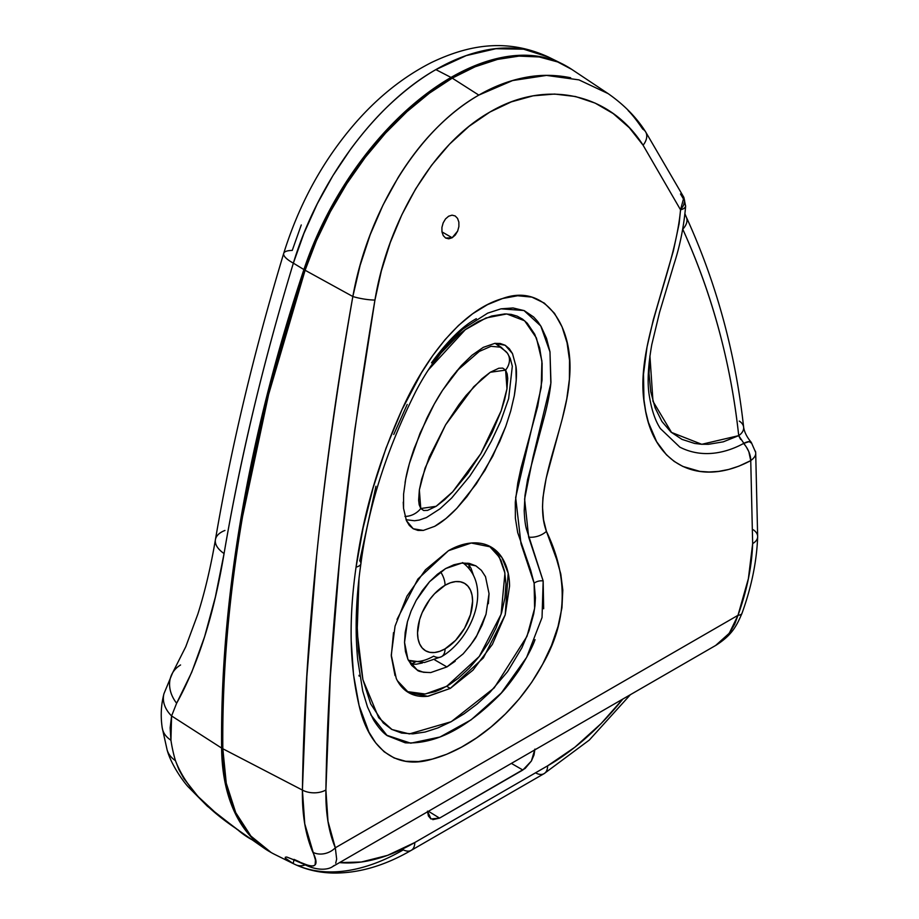 <?xml version="1.0" encoding="UTF-8"?>
<svg xmlns="http://www.w3.org/2000/svg" width="919" height="919" viewBox="0 0 919 919"><rect width="100%" height="100%" fill="white"/><g stroke="black" fill="none" stroke-linecap="round" stroke-linejoin="round"><path stroke-width="1.38" d="M457.651 231.094L452.148 237.757L441.959 231.875L441.924 227.418L443.165 222.88L445.508 218.929L448.633 216.218L452.033 215.161L455.169 215.942L457.559 218.4L458.868 222.111L458.891 226.568L457.651 231.094L455.284 235.034L452.148 237.757L448.736 238.814L445.623 238.032L443.257 235.597L441.959 231.875L441.924 227.418L443.165 222.88L445.508 218.929L448.633 216.218L452.033 215.161L455.169 215.942L457.559 218.4L458.868 222.111L458.891 226.568L457.651 231.094M403.257 502.142L403.544 508.368L406.439 520.671L413.228 528.77L423.303 530.424L434.687 526.334C441.614 522.532 448.989 516.535 456.8 508.345L476.329 483.865L492.802 456.088L505.795 426.347L510.711 411.046L514.307 395.675C516.501 382.074 517.018 372.195 515.892 366.049L512.492 353.597L505.197 345.28L509.344 348.738L512.492 353.597L515.892 366.049L516.225 380.489L514.307 395.675L510.711 411.046L505.795 426.347L499.775 441.407L484.968 470.287L466.932 496.651L456.8 508.345L445.991 518.511L434.687 526.334L423.303 530.424L417.961 530.424L413.228 528.77L409.323 525.427L406.439 520.671L403.544 508.368L403.59 494.112L405.716 478.994L409.369 463.635L420.052 433.194L434.262 404.073L442.544 390.334L451.574 377.399L461.407 365.532L471.998 355.239L483.279 347.359L494.778 343.384L500.269 343.488L505.209 345.28L494.778 343.384L483.279 347.359L471.998 355.239L461.407 365.532L442.544 390.334C437.72 397.617 432.458 406.968 426.761 418.409L414.216 448.323C409.954 460.81 407.117 471.033 405.716 478.994L405.072 482.498M463.13 653.88L446.921 666.93L434.79 659.922L446.921 666.93L430.735 672.57L423.452 672.283L417.088 669.917L411.827 665.54L407.91 659.348L405.451 651.525L404.532 642.404L405.199 632.352L407.439 621.681L411.138 610.917L416.204 600.348L422.407 590.503L429.575 581.693L437.41 574.272L445.6 568.574L461.901 563.025L475.95 565.886L481.395 570.354L485.508 576.673L489.046 593.674L486.013 614.294L476.881 635.42C475.973 637.993 471.39 644.15 463.13 653.88L470.448 645.195L476.881 635.42L482.13 625.012L486.013 614.294M430.735 672.57C422.568 672.34 418.019 671.456 417.088 669.917L407.91 659.348L404.532 642.404L407.439 621.681L411.138 610.917L416.204 600.348L429.575 581.693L445.6 568.574L453.906 564.76L461.901 563.025L469.368 563.404L475.95 565.886L481.395 570.354L485.508 576.673M471.01 568.298L473.262 574.697L471.01 568.298L467.874 563.152M489.218 546.035L499.304 557.121L504.945 573.1L501.096 614.317L479.258 656.476L446.68 686.309L450.299 688.4L483.371 657.924L505.209 614.845L508.196 573.261L501.912 557.534L491.079 547.012L471.252 543.026L448.472 550.688C456.215 546.219 463.831 543.657 471.332 543.014C478.776 542.382 485.37 543.715 491.102 547.035C496.8 550.32 501.292 555.398 504.542 562.244C507.782 569.056 509.459 576.983 509.574 586.023L505.197 614.891L492.389 644.38L472.998 670.135L450.299 688.4L428.357 696.188C421.074 697.05 414.687 695.97 409.196 692.949C403.694 689.928 399.386 685.103 396.261 678.486L391.264 655.063L395.067 626.115L406.968 596.132L425.44 569.837L448.472 550.688L417.892 579.027L397.031 619.417M375.951 486.254L359.731 560.877A17.07 6.203 -171.7 0 1 360.903 563.692A17.07 6.203 -171.7 0 1 356.055 567.126C348.554 619.383 349.576 665.54 359.099 705.574C367.922 744.849 393.114 771.156 432.332 759.094C469.666 749.215 515.295 714.637 542.601 664.299C573.18 611.353 562.773 565.369 546.437 531.366A17.07 11.775 162.6 0 1 528.666 537.155L543.163 580.946L542.038 617.534L526.656 657.326L501.326 692.972L471.079 719.853L440.029 736.992L410.747 743.195L386.922 735.315L370.759 714.752M359.019 578.258L357.146 631.87L362.925 679.738L378.697 717.739L391.999 729.525L409.369 733.925L451.229 721.702L494.204 687.906L526.989 636.316L534.617 608.355L534.123 583.22A8.535 5.709 169.3 0 1 543.163 580.946L543.657 608.746M535.042 639.624C532.687 646.459 527.426 656.522 519.258 669.825C511.033 681.829 504.06 690.617 498.316 696.211C465.416 728.962 434.388 744.493 405.222 742.805L387.244 735.671C382.97 732.788 378.559 727.768 373.987 720.634L373.206 719.301M359.157 676.131L359.019 675.316M628.136 110.544C632.031 114.381 636.913 120.573 642.76 129.131A17.07 11.189 146.5 0 1 645.552 131.739A17.07 11.189 146.5 0 1 643.093 145.225L680.542 209.819C674.672 274.218 633.559 347.095 644.816 406.428C653.145 465.163 699.646 487.966 750.743 460.614A17.07 10.098 -118.7 0 0 743.563 443.475C730.915 450.402 705.505 460.235 679.842 447.139L660.37 428.564C657.855 424.658 652.536 415.802 649.4 396.25C647.148 383.637 647.941 366.417 651.801 344.568L659.566 312.334L673.926 264.419C679.968 245.913 683.874 226.511 685.643 206.235A17.07 5.629 -176.1 0 1 680.542 209.819L643.093 145.225L629.331 127.741L613.203 113.577L595.156 103.112L575.512 96.529L554.594 94.06L533.1 95.829L511.228 101.906L489.816 112.095L469.012 126.351L449.529 144.157L431.631 165.19L415.583 189.015L401.81 214.851L390.288 242.513L381.339 270.99L374.941 300.042L354.654 430.77L339.812 557.362L330.3 677.165L325.9 789.961L327.991 821.345L335.32 847.789L737.991 615.316L748.388 578.625L752.661 543.577L750.743 460.614L738.853 466.174L728.675 469.46L718.681 471.39L709.077 472.01L699.887 471.39L682.84 466.438L674.19 461.418L666.424 454.767L656.66 441.74L648.446 422.522L645.712 411.517L643.943 399.696L643.495 374.217L647.033 347.003L653.329 319.674L673.351 251.013L679.141 223.581L680.542 209.819L683.575 205.339L684.632 200.813L683.816 197.309L645.483 131.624C636.407 117.322 623.944 104.651 608.068 93.577L571.675 69.327A230.508 133.083 120 0 0 452.228 78.138L429.368 93.198L406.956 111.681L385.44 133.221L365.245 157.39L346.773 183.708L330.38 211.669L316.4 240.709L305.108 270.255L352.839 296.515L360.133 265.327L370.173 234.77L382.982 205.121L398.168 177.47C409.851 158.688 422.212 142.698 435.25 129.464C449.196 115.254 463.716 103.801 478.822 95.105L452.228 78.138A230.508 133.083 120 0 0 305.108 270.255A1195.228 690.066 120 0 0 222.823 748.755L302.408 790.076L306.866 676.418L316.641 555.708C320.72 514.835 325.82 472.332 331.931 428.185C337.744 386.095 344.705 342.213 352.839 296.515L305.108 270.255L268.658 394.274L242.593 516.409C235.666 556.673 230.554 596.236 227.246 635.086C223.937 673.937 222.467 711.823 222.823 748.755A230.508 133.083 120 0 0 274.907 854.521L293.15 863.55L285.292 858.128L285.304 857.243L286.705 857.013L307.543 865.158L311.185 866.031L313.666 865.882L315.125 864.79L315.447 860.058L304.763 823.826L302.408 790.076L222.823 748.755L226.258 783.195L235.746 812.683L250.921 836.095L271.197 852.568M351.219 640.853C350.736 617.511 352.345 592.939 356.055 567.126L363.131 527.828L373.068 487.989L385.98 448.254L401.994 409.633L421.591 372.632L432.792 355.504L445.095 339.616L458.466 325.487L472.688 313.724L487.575 304.603L502.647 298.491L517.65 295.746L531.871 297.113L544.312 303.098L554.502 313.333L562.072 326.888L567.057 342.753L569.539 360.363L569.401 379.294L566.77 398.88L562.279 418.811L546.162 478.305L542.934 497.616L542.497 506.932L543.566 519.809L546.437 531.366L556.638 559.384L560.785 574.019L562.807 590.055L561.946 607.781L558.04 626.425L551.457 645.563L542.601 664.299L531.676 682.369L519.178 698.957L505.416 713.937L491.102 726.918L476.41 737.991L461.476 747.158L446.772 754.223L432.332 759.094L418.57 761.541L405.67 761.277L394.148 757.98L384.142 751.776L375.768 742.977L368.921 732.11L359.099 705.574L353.516 674.707L351.219 640.853M410.747 664.196L416.25 664.207L422.384 662.978M359.019 578.246L356.917 620.647L358.467 651.157L362.798 679.164L370.667 703.862L383.246 722.954L391.655 729.353L401.649 733.075L412.884 733.867L425.106 732.029L437.823 727.94L450.873 721.84L464.106 713.81L477.133 704.034L489.907 692.375L507.575 671.64L521.969 647.654L529.068 630.71L533.698 613.892L534.973 605.632L535.421 597.752L534.123 583.22L530.654 570.148L517.707 532.629L515.375 518.259L515.283 502.233L517.788 482.98L520.993 468.093L537.707 406.359L542.038 380.144L542.118 363.338L539.671 347.979L534.755 334.286L527.299 323.247L522.52 319.123L517.167 316.147L511.228 314.401L504.945 313.919L491.745 316.01L478.408 321.409L465.232 329.622L458.88 334.654L440.948 353.103L428.472 369.897M397.422 680.761L408.714 692.685L427.703 696.257L450.299 688.4L446.68 686.309L425.302 694.006L406.933 691.559L413.918 693.822L424.061 694.167L435.101 691.662L440.844 689.342L449.609 684.529L458.305 678.268L469.448 667.975L479.741 655.833L488.77 642.278L496.134 627.734L501.59 612.766L504.922 597.97L505.955 583.933L504.588 571.193L500.935 560.188L495.18 551.308M455.169 661.243L446.921 666.93M489.046 593.674L488.345 603.703M571.802 69.419L557.672 61.952L539.2 56.955L519.005 56.105L497.489 59.413L475.089 66.8L452.228 78.138L478.822 95.105C493.905 86.375 509.402 80.481 525.312 77.449C540.177 74.554 555.306 74.657 570.688 77.77M293.333 863.642L295.654 864.745C307.314 869.994 319.823 872.763 333.218 873.05C358.628 873.337 384.636 865.767 411.252 850.339A17.07 9.856 -120 0 0 414.791 842.528L547.621 765.837A17.07 9.856 60 0 1 544.094 773.649A17.07 9.856 -120 0 0 547.621 765.837A212.163 122.491 -60 0 0 622.852 699.037L601.129 723.552L574.823 747.262L547.621 765.837L414.791 842.528A17.07 9.856 60 0 1 411.252 850.339A17.07 9.856 60 0 1 403.349 849.845A229.21 132.336 -60 0 1 296.113 864.94M432.838 819.645L439.546 818.117L431.011 818.967L427.473 811.155L428.392 815.957L430.862 818.875M439.546 818.117L525.208 768.399L531.389 761.012L534.008 754.981L534.927 749.111L531.389 761.012L522.854 770.019L439.546 818.117L428.461 811.27L439.546 818.117M414.791 842.528L387.577 855.359L361.27 862.022L339.548 862.608A212.163 122.491 -60 0 0 414.791 842.528M753.017 458.765L750.743 460.614C754.2 457.972 755.855 455.525 755.705 453.239L757.658 536.776C756.751 561.406 751.535 586.908 742.001 613.283C736.326 626.735 731.455 635.374 715.993 645.264L724.643 638.602L730.226 631.916L734.718 624.104L737.991 615.316L335.32 847.789L336.664 859.15L335.699 863.159M511.378 763.402L522.854 770.019L511.378 763.402M718.75 329.255C709.376 294.815 697.383 261.455 682.748 229.187C712.122 293.781 730.777 362.603 738.715 435.64C734.821 399.34 728.17 363.878 718.75 329.255M649.917 355.917L649.032 373.608L650.767 391.839L655.144 407.933L661.921 421.465L670.939 432.056L681.99 439.385L694.603 443.44L701.438 444.268L708.48 444.302L723.276 441.832L738.715 435.64L739.037 436.376M684.575 204.075A17.07 5.629 -176.1 0 1 685.643 206.201M393.757 434.492L407.209 404.463M431.516 362.821L431.941 362.212C447.99 340.444 462.785 325.935 476.352 318.686M360.903 563.692A17.07 6.203 8.3 0 1 356.055 567.126C363.281 514.043 378.594 461.545 401.994 409.633C424.509 359.398 461.338 310.22 502.647 298.491C545.806 282.581 574.697 327.474 569.401 379.294C566.242 429.69 531.125 490.493 546.437 531.366A17.07 11.775 -17.4 0 1 528.666 537.155L524.611 499.12L532.974 457.329L550.837 383.395L549.987 351.92L540.774 325.981L523.956 310.519L501.016 308.83L513.066 307.968L524.186 310.622L533.652 316.998L537.649 321.42L541.096 326.521L546.529 338.399L549.976 351.828L550.952 382.224C550.136 391.161 548.115 401.971 544.887 414.664L527.575 479.592L524.979 495.41L524.209 510.642C524.554 518.902 525.289 524.99 526.415 528.919L543.163 580.946A8.535 5.709 -10.7 0 0 534.123 583.22L521.004 543.761L515.662 497.489L541.222 387.508L541.911 361.029L536.409 337.951L524.611 320.777L506.771 313.942L486.002 317.963L465.255 329.726L428.725 369.518M649.928 355.86L652.984 401.327L671.536 432.435L701.771 444.291L738.715 435.64L746.515 447.3L748.824 451.688L750.743 460.614L752.661 543.577C751.88 566.391 746.998 590.308 737.991 615.316L729.261 633.26L715.637 645.471M393.516 632.617L391.299 656.051L395.021 675.591M443.257 235.597L441.959 231.875L452.148 237.757L445.623 238.032L443.257 235.597M742.012 613.249A17.07 5.709 -160.1 0 1 737.991 615.316A17.07 5.709 19.9 0 0 742.012 613.249M753.281 529.769A17.07 10.04 -178.1 0 1 757.658 536.788A17.07 10.04 -178.1 0 1 752.661 543.577A17.07 10.04 1.9 0 0 757.658 536.788M755.464 451.24L755.682 452.55M751.731 443.303L749.169 441.602L743.563 443.475A17.07 5.537 -42.6 0 1 751.214 442.269M739.278 421.109A17.07 10.5 173.8 0 1 743.632 427.232A17.07 10.5 173.8 0 1 738.715 435.64A17.07 10.5 -6.2 0 0 743.632 427.232M682.771 229.164A17.07 11.085 -24.5 0 0 686.378 217.24A17.07 11.085 155.5 0 1 682.794 229.13M683.311 198.699L680.508 193.989M683.862 197.436L680.542 209.819L683.506 208.716L685.241 207.303L685.608 205.718M608.102 93.6L578.936 79.873L546.518 75.404L512.618 80.55L478.822 95.105C417.192 129.935 367.692 212.955 352.839 296.515A17.07 2.987 10 0 0 374.941 300.042C387.726 222.306 432.573 144.524 489.816 112.095C546.483 78.506 610.331 93.531 643.093 145.225A17.07 11.189 -33.5 0 0 645.552 131.739M374.941 300.042A17.07 2.987 -170 0 1 352.839 296.515C321.397 477.294 304.58 641.807 302.408 790.076A17.07 10.235 1 0 0 325.9 789.961C328.106 642.852 344.453 479.546 374.941 300.042M325.9 789.961A17.07 10.235 -179 0 1 302.408 790.076C302.029 814.383 305.51 835.118 312.851 852.258A17.07 13.498 -23 0 0 335.32 847.789C328.646 831.833 325.51 812.557 325.9 789.961M335.32 847.789A17.07 13.498 157 0 1 312.851 852.258C319.284 865.307 315.906 868.972 302.73 863.274A17.07 11.579 114.2 0 0 304.924 864.722A17.07 11.579 -65.8 0 1 302.73 863.274L298.043 861.597M332.575 866.628L334.114 865.491M299.479 861.827L294.046 859.391L296.125 860.758A17.07 11.602 -65.7 0 1 294.046 859.391L293.195 863.573M295.321 864.584A17.07 13.923 -65.5 0 0 295.688 864.756A17.07 13.923 -65.5 0 0 305.28 864.882A17.07 13.923 114.5 0 1 295.688 864.756A17.07 13.923 114.5 0 1 295.321 864.584M411.252 850.339L544.082 773.649A17.07 9.856 60 0 1 536.179 773.155M561.923 63.698L548.494 57.058L523.876 49.224C509.367 47.11 495.192 47.754 481.338 51.142C466.036 54.749 450.884 60.907 435.87 69.614L451.022 77.437A230.508 133.083 -60 0 1 561.923 63.698A230.508 133.083 -60 0 1 566.839 66.363M566.874 66.375L556.466 61.251L537.994 56.266L517.799 55.404L496.283 58.713L473.882 66.099L451.022 77.437L428.162 92.497L405.75 110.981L384.234 132.52L364.039 156.69L345.567 183.019L329.174 210.979L315.194 240.008L303.902 269.554L267.452 393.573L241.387 515.708C234.46 555.984 229.348 595.535 226.04 634.386C222.731 673.236 221.261 711.134 221.617 748.066L225.052 782.494L234.54 811.982L249.704 835.405L269.991 851.867M170.934 740.232A226.384 130.705 120 0 0 175.437 760.622L178.883 769.536L183.846 778.519L197.872 796.325L216.287 813.407L237.159 829.283A229.026 132.233 120 0 0 245.97 836.118A229.026 132.233 120 0 0 255.987 841.747A229.026 132.233 -60 0 1 246.2 836.267A229.026 132.233 -60 0 1 237.159 829.283C205.511 808.238 184.937 785.354 175.437 760.622A226.384 130.705 -60 0 1 170.934 740.232L171.589 715.947L170.153 727.859L170.934 740.232A34.152 22.584 171.4 0 1 162.226 727.768A34.152 22.584 -8.6 0 0 170.934 740.232M269.945 851.844A230.508 133.083 -60 0 1 265.154 848.892A230.508 133.083 -60 0 1 221.617 748.066L171.589 715.947L221.617 748.066A1195.228 690.066 -60 0 1 303.902 269.554L293.356 263.156C277.779 314.528 264.408 363.821 253.242 411.023C241.536 460.408 231.806 507.92 224.075 553.548L215.345 597.097L204.604 636.695L191.703 672.317L176.632 703.253L171.589 715.947L176.632 703.253C198.102 664.471 213.92 614.57 224.075 553.548C239.825 460.327 262.926 363.522 293.356 263.156L303.902 269.554A230.508 133.083 -60 0 1 451.022 77.437L435.87 69.614C420.891 78.23 405.98 89.419 391.172 103.181C377.766 115.507 364.269 130.82 350.667 149.119L332.885 175.678L317.296 203.777L303.994 233.231L293.356 263.156C317.618 182.559 374.573 104.261 435.87 69.614L466.209 55.611L495.858 48.718L523.623 49.189L548.54 57.081M301.26 224.96L292.253 250.427A34.152 8.581 -163.1 0 0 283.695 253.426A34.152 8.581 16.9 0 0 293.356 263.156A34.152 8.581 -163.1 0 1 283.695 253.426M215.414 539.694A34.152 16.726 9.7 0 0 224.075 553.548A34.152 16.726 -170.3 0 1 215.414 539.694A34.152 16.726 -170.3 0 1 224.948 530.458M172.427 673.156A34.152 26.961 30.6 0 0 176.632 703.253A34.152 26.961 -149.4 0 1 172.427 673.156A34.152 26.961 -149.4 0 1 180.572 664.977M163.938 693.788A34.152 24.87 15 0 0 171.589 715.947A34.152 24.87 -165 0 1 163.938 693.788M167.051 749.686A34.152 24.48 -16.6 0 0 175.437 760.622A34.152 24.48 163.4 0 1 167.051 749.686M236.344 828.812L238.285 830.029M548.494 57.058C506.128 37.702 467.874 45.169 431.539 62.481C396.548 80.206 365.498 107.466 338.364 144.249C314.654 176.299 296.435 212.68 283.707 253.38C253.862 352.218 231.106 447.633 215.425 539.648C210.75 567 204.891 591.825 197.838 614.133L185.787 646.677L172.611 672.834L163.984 693.627C161.043 704.793 160.469 716.223 162.238 727.894L167.12 749.915C170.773 763.666 182.192 780.242 188.062 786.687L207.338 806.181L237.55 829.742M507.483 353.31A17.07 13.498 144.2 0 1 505.599 370.116A17.07 13.498 -35.8 0 0 507.483 353.31A17.07 13.498 144.2 0 0 504.542 350.449L495.203 343.338L501.073 347.244L490.999 346.302L479.293 351.426L456.594 371.069M408.358 660.279L424.44 662.507L441.534 656.671A17.07 9.856 -120 0 0 445.06 648.86A38.943 22.481 -60 0 1 417.536 632.961A38.943 22.481 -60 0 1 445.06 585.265A17.07 9.856 -120 0 0 440.58 571.836A17.07 9.856 60 0 1 445.06 585.265L434.526 593.766L429.77 599.452L422.166 612.617L419.627 619.578L417.536 632.961L418.065 638.854L419.627 643.92L422.166 647.941L425.6 650.778L429.77 652.329L434.526 652.513L439.696 651.341L445.06 648.86L455.606 640.348L464.532 628.297L470.505 614.547L472.596 601.164L472.067 595.271L470.505 590.205L467.955 586.184L464.532 583.335L460.362 581.796L455.606 581.601L450.436 582.772L445.06 585.265A38.943 22.481 -60 0 1 472.596 601.164A38.943 22.481 -60 0 1 445.06 648.86A17.07 9.856 60 0 1 441.534 656.66A17.07 9.856 60 0 1 433.619 656.166A55.99 32.326 -60 0 1 408.335 660.233M505.599 370.116L506.978 388.806L501.2 410.747L480.786 453.722L452.653 491.86L436.123 506.312L420.776 508.517A17.07 13.509 143.9 0 1 404.934 516.386A17.07 13.509 -36.1 0 0 420.776 508.517L419.202 504.818L418.627 500.212L419.351 489.942L421.683 479.075L429.345 456.961L445.566 424.888L458.799 404.842L466.036 395.503L481.82 378.823L490.275 372.264L498.822 368.232L502.716 368.105L505.599 370.116L507.162 373.861L507.725 378.479L506.978 388.806L504.611 399.754L501.2 410.747L492.17 432.47L480.786 453.722L467.61 473.687L452.653 491.86L444.589 499.741L436.123 506.312L427.588 510.378L423.682 510.516L420.776 508.517L419.351 489.942L425.095 468.024L445.566 424.888L473.744 386.715L490.275 372.264L505.599 370.116M468.885 564.553A73.417 42.389 -60 0 1 469.161 568.47L468.885 564.553M415.032 662.231L410.919 664.207A73.417 42.389 -60 0 0 415.032 662.231M406.037 519.706L414.538 520.751L419.213 520.074L426.439 517.546L439.994 508.816L451.688 497.983L469.747 476.203L483.67 454.997L491.435 441.04L500.717 421.224L508.632 398.662L512.32 366.244L510.286 358.467L507.368 353.149L501.073 347.244M739.094 436.491L740.645 439.454L739.094 436.491M373.229 719.347L367.474 706.929L362.741 691.111L357.698 659.566C354.86 630.296 355.929 598.326 360.914 563.669C368.197 507.196 386.554 449.655 415.985 391.057C429.127 365.992 444.842 345.268 463.119 328.887L487.69 313.138L501.016 308.83M715.993 645.264L332.735 866.537C327.313 870.396 316.033 870.316 304.89 864.699L292.736 859.426M684.988 213.955L686.321 217.125C716.372 282.868 735.464 352.885 743.632 427.186C744.356 432.079 746.894 437.122 751.248 442.303L755.694 452.47M683.816 197.309L685.643 206.235M544.082 773.649L589.297 740.071L630.377 694.695M265.154 848.892L236.39 828.835M501.625 347.589L495.238 343.327M441.534 656.671C471.941 638.9 493.618 585.736 462.636 562.6"/></g></svg>
